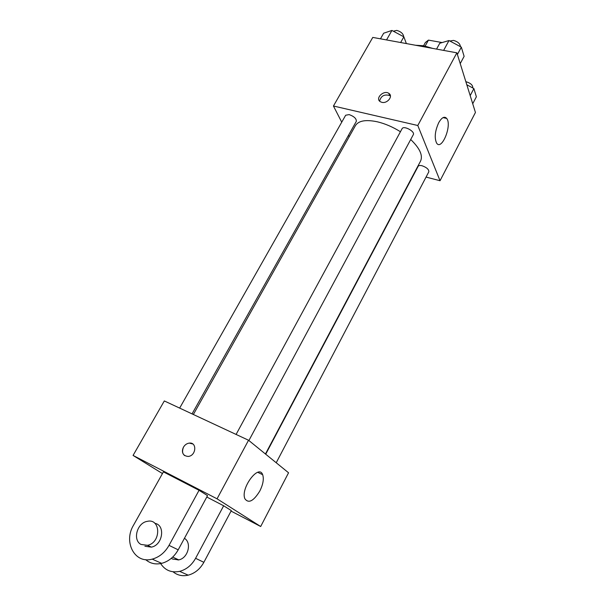 <?xml version="1.0" encoding="UTF-8"?>
<svg xmlns="http://www.w3.org/2000/svg" width="606" height="606" viewBox="0 0 606 606"><rect width="100%" height="100%" fill="white"/><g stroke="black" fill="none" stroke-linecap="round" stroke-linejoin="round"><path stroke-width="0.91" d="M425.154 46.056L428.434 40.117L425.374 42.503L423.594 45.738M428.434 40.117L442.145 42.564M432.555 48.366L423.617 45.745L415.519 45.245M341.739 122.17L333.444 106.012L372.781 37.413L456.871 52.828L475.437 112.474L440.039 180.724L426.063 177.081M349.2 136.698L348.488 135.312M400.437 131.737C392.832 126.995 385.166 123.685 377.432 121.821C365.918 119.39 358.578 120.655 355.419 125.616L193.352 414.496M265.443 453.992L420.549 161.128C423.094 155.477 419.807 148.273 410.701 139.516M333.444 106.012L417.792 125.503L440.039 180.724M276.222 462.757L428.806 171.846C428.972 169.46 426.715 167.423 422.049 165.749C419.996 165.271 418.693 165.468 418.14 166.332L265.708 454.205M192.049 413.883L356.32 121.359C356.495 118.647 354.101 116.397 349.147 114.602L345.67 115.231L179.656 408.103M236.09 434.441L402.096 128.677C403.611 125.207 415.368 131.517 413.292 134.691L248.892 440.532M417.792 125.503L456.871 52.828M438.721 122.677C441.782 117.42 444.44 115.996 446.698 118.428C452.265 125.116 441.736 151.076 436.638 143.145C434.244 137.979 434.934 131.154 438.721 122.677M381.848 102.331L380.363 101.732C374.758 98.558 383.704 89.696 388.802 93.347C393.468 96.021 387.431 103.846 381.848 102.331M379.614 101.126C380.962 95.907 384.34 94.036 389.734 95.536L390.446 96.134M162.453 473.559L133.07 455.432L164.317 400.945L248.543 440.251L288.554 472.778L260.686 526.508L231.053 511.1M436.562 49.101L439.744 43.276L448.993 40.541L461.333 47.154L464.12 56.343L460.227 63.622M443.637 50.404L448.993 40.541M457.386 54.495L461.333 47.154M460.439 46.677C460.121 43.708 457.803 41.617 453.5 40.405L449.864 41.011M466.817 84.772L473.884 88.567L476.369 96.771L472.725 103.762M470.188 95.612L473.884 88.567M472.786 87.976C472.938 85.272 470.801 83.219 466.37 81.833L465.87 81.749M380.47 38.822L383.666 33.209L391.93 30.444L403.846 36.83L406.368 43.571M386.545 39.935L391.93 30.444M400.649 42.518L403.846 36.83M403.687 36.746C403.338 33.769 401.036 31.656 396.778 30.398L393.332 31.194M192.769 443.971L189.314 443.107C186.845 443.433 184.898 444.789 183.459 447.183C181.785 450.712 182.194 453.53 184.686 455.621M183.459 447.183C184.891 444.789 186.845 443.433 189.307 443.1C197.253 442.016 196.192 455.848 188.216 456.439C182.997 455.917 181.406 452.826 183.459 447.183M133.07 455.432L217.054 498.814L248.543 440.251L288.554 472.778M164.317 400.945L248.543 440.251M259.815 491.019C253.581 501.124 248.619 503.722 244.922 498.821C240.158 488.512 258.807 463.507 262.656 474.695C264.057 478.907 263.11 484.345 259.815 491.019M217.054 498.814L260.686 526.508M163.408 471.869L199.048 490.299L169.029 545.37C164.9 552.589 159.295 557.172 152.212 559.133C134.79 564.178 123.169 542.09 133.502 525.243L163.408 471.869M145.675 559.641C150.144 563.504 155.484 564.747 161.681 563.353C168.657 561.436 174.164 556.929 178.194 549.831L207.54 495.632L199.048 490.299M206.79 497.018L223.659 505.775L231.325 510.593L203.858 562.323C200.078 569.087 194.859 573.367 188.193 575.17C182.398 576.45 177.353 575.321 173.043 571.784M184.429 538.317C192.064 542.734 188.057 558.262 178.725 559.891L172.475 559.027L171.377 558.277M203.858 562.323L195.594 558.3L223.659 505.775M195.594 558.3C191.738 565.171 186.421 569.526 179.656 571.367C171.437 572.981 165.105 570.39 160.651 563.58M154.863 523.334C165.612 525.001 162.855 545.067 151.417 547.127L144.917 546.256M141.016 544.453C132.343 540.052 137.123 522.781 147.258 521.357C160.84 518.001 161.378 542.65 147.553 545.317L141.016 544.453M178.028 560.02L177.679 559.399M178.194 549.831L169.029 545.37M389.734 95.536L388.802 93.347M443.062 117.617L446.698 118.428M262.656 474.695L257.8 472.339M172.71 557.081L178.725 559.891M147.553 545.317L151.417 547.127M161.681 563.353L152.212 559.133M188.193 575.17L179.656 571.367"/></g></svg>
